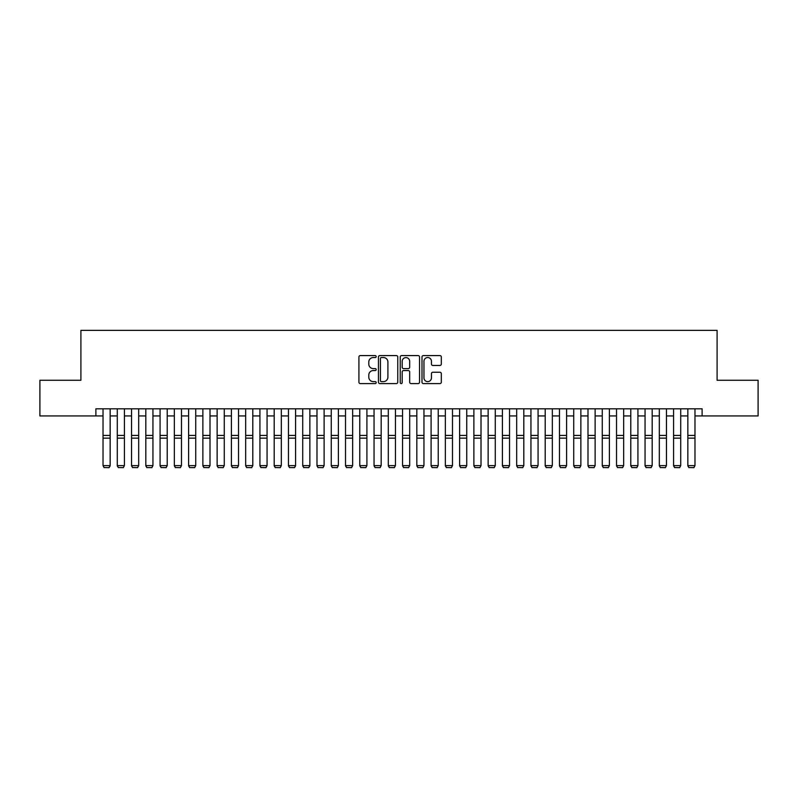 <?xml version="1.0" encoding="UTF-8"?>
<svg xmlns="http://www.w3.org/2000/svg" width="798" height="798" viewBox="0 0 798 798"><rect width="100%" height="100%" fill="white"/><g stroke="black" fill="none" stroke-linecap="round" stroke-linejoin="round"><path stroke-width="1.2" d="M376.177 356.566A0.978 0.978 0 0 0 375.2 355.579L360.317 355.579A1.397 1.397 0 0 0 358.92 356.985L358.92 382.182A1.397 1.397 0 0 0 360.317 383.589L375.2 383.589A0.978 0.978 0 0 0 376.177 382.601A0.978 0.978 0 0 0 375.2 381.624L373.274 381.624A4.479 4.479 0 0 1 368.796 377.145L368.796 375.04A4.479 4.479 0 0 1 373.274 370.561L375.2 370.561A0.978 0.978 0 0 0 376.177 369.584A0.978 0.978 0 0 0 375.2 368.606L373.274 368.606A4.479 4.479 0 0 1 368.796 364.127L368.796 362.023A4.479 4.479 0 0 1 373.274 357.544L375.2 357.544A0.978 0.978 0 0 0 376.177 356.566M439.917 365.454A1.397 1.397 0 0 0 441.314 364.058L441.314 356.985A1.397 1.397 0 0 0 439.917 355.579L423.399 355.579A1.397 1.397 0 0 0 421.992 356.985L421.992 382.182A1.397 1.397 0 0 0 423.399 383.589L439.917 383.589A1.397 1.397 0 0 0 441.314 382.182L441.314 373.644A1.397 1.397 0 0 0 439.917 372.247L432.845 372.247A1.397 1.397 0 0 0 431.449 373.644L431.449 377.883A3.741 3.741 0 0 1 427.698 381.624A3.741 3.741 0 0 1 423.957 377.883L423.957 361.285A3.741 3.741 0 0 1 427.698 357.544A3.741 3.741 0 0 1 431.449 361.285L431.449 364.058A1.397 1.397 0 0 0 432.845 365.454L439.917 365.454M95.89 415.938L39.9 415.938L39.9 380.277L80.907 380.277L80.907 330.352L717.093 330.352L717.093 380.277L758.1 380.277L758.1 415.938L702.11 415.938L702.11 408.805L95.89 408.805L95.89 415.938L103.022 415.938M397.773 356.985A1.397 1.397 0 0 0 396.377 355.579L379.858 355.579A1.397 1.397 0 0 0 378.452 356.985L378.452 382.182A1.397 1.397 0 0 0 379.858 383.589L396.377 383.589A1.397 1.397 0 0 0 397.773 382.182L397.773 356.985M401.623 355.579L418.142 355.579A1.397 1.397 0 0 1 419.549 356.985L419.549 382.182A1.397 1.397 0 0 1 418.142 383.589L411.08 383.589A1.397 1.397 0 0 1 409.673 382.182L409.673 371.968A1.397 1.397 0 0 0 408.277 370.561L403.589 370.561A1.397 1.397 0 0 0 402.182 371.968L402.182 382.601A0.978 0.978 0 0 1 401.204 383.589A0.978 0.978 0 0 1 400.227 382.601L400.227 356.985A1.397 1.397 0 0 1 401.623 355.579M110.154 415.938L117.286 415.938M124.418 415.938L131.55 415.938M138.682 415.938L145.815 415.938M152.947 415.938L160.079 415.938M167.211 415.938L174.343 415.938M181.475 415.938L188.607 415.938M195.739 415.938L202.872 415.938M210.004 415.938L217.136 415.938M224.268 415.938L231.4 415.938M238.532 415.938L245.664 415.938M252.796 415.938L259.929 415.938M267.061 415.938L274.193 415.938M281.325 415.938L288.457 415.938M295.589 415.938L302.721 415.938M309.853 415.938L316.986 415.938M324.118 415.938L331.25 415.938M338.382 415.938L345.514 415.938M352.646 415.938L359.778 415.938M366.91 415.938L374.043 415.938M381.175 415.938L388.307 415.938M395.439 415.938L402.561 415.938M409.693 415.938L416.825 415.938M423.957 415.938L431.09 415.938M438.222 415.938L445.354 415.938M452.486 415.938L459.618 415.938M466.75 415.938L473.882 415.938M481.014 415.938L488.147 415.938M495.279 415.938L502.411 415.938M509.543 415.938L516.675 415.938M523.807 415.938L530.939 415.938M538.071 415.938L545.204 415.938M552.336 415.938L559.468 415.938M566.6 415.938L573.732 415.938M580.864 415.938L587.996 415.938M595.128 415.938L602.261 415.938M609.393 415.938L616.525 415.938M623.657 415.938L630.789 415.938M637.921 415.938L645.053 415.938M652.185 415.938L659.318 415.938M666.45 415.938L673.582 415.938M680.714 415.938L687.846 415.938M694.978 415.938L702.11 415.938M381.394 357.544A0.978 0.978 0 0 0 380.417 358.521L380.417 380.646A0.978 0.978 0 0 0 381.394 381.624L383.419 381.624A4.479 4.479 0 0 0 387.908 377.145L387.908 362.023A4.479 4.479 0 0 0 383.419 357.544L381.394 357.544M409.673 361.354A3.741 3.741 0 0 0 405.933 357.614A3.741 3.741 0 0 0 402.182 361.354L402.182 367.2A1.397 1.397 0 0 0 403.589 368.606L408.277 368.606A1.397 1.397 0 0 0 409.673 367.2L409.673 361.354M110.154 408.805L110.154 465.872L109.077 467.648L104.089 467.538L109.077 467.648M104.089 467.648L103.022 465.613L110.154 465.613L109.077 467.538M103.022 408.805L103.022 465.613L104.089 467.538M117.286 465.872L118.353 467.648L117.286 465.613L124.418 465.613L123.341 467.648L118.353 467.538L123.341 467.648M131.55 465.872L132.618 467.648L131.55 465.613L138.682 465.613L137.605 467.648L132.618 467.538L137.605 467.648M145.815 465.872L146.882 467.648L145.815 465.613L152.947 465.613L151.869 467.648L146.882 467.538L151.869 467.648M160.079 465.872L161.146 467.648L160.079 465.613L167.211 465.613L166.134 467.648L161.146 467.538L166.134 467.648M124.418 408.805L124.418 465.613L123.341 467.538M117.286 408.805L117.286 465.613L118.353 467.538M138.682 408.805L138.682 465.613L137.605 467.538M131.55 408.805L131.55 465.613L132.618 467.538M152.947 408.805L152.947 465.613L151.869 467.538M145.815 408.805L145.815 465.613L146.882 467.538M167.211 408.805L167.211 465.613L166.134 467.538M160.079 408.805L160.079 465.613L161.146 467.538M174.343 465.872L175.41 467.648L174.343 465.613L181.475 465.613L180.398 467.648L175.41 467.538L180.398 467.648M181.475 408.805L181.475 465.613L180.398 467.538M174.343 408.805L174.343 465.613L175.41 467.538M188.607 465.872L189.675 467.648L188.607 465.613L195.739 465.613L194.662 467.648L189.675 467.538L194.662 467.648M195.739 408.805L195.739 465.613L194.662 467.538M188.607 408.805L188.607 465.613L189.675 467.538M202.872 465.872L203.939 467.648L202.872 465.613L210.004 465.613L208.926 467.648L203.939 467.538L208.926 467.648M210.004 408.805L210.004 465.613L208.926 467.538M202.872 408.805L202.872 465.613L203.939 467.538M217.136 465.872L218.203 467.648L217.136 465.613L224.268 465.613L223.191 467.648L218.203 467.538L223.191 467.648M224.268 408.805L224.268 465.613L223.191 467.538M217.136 408.805L217.136 465.613L218.203 467.538M231.4 465.872L232.467 467.648L231.4 465.613L238.532 465.613L237.455 467.648L232.467 467.538L237.455 467.648M238.532 408.805L238.532 465.613L237.455 467.538M231.4 408.805L231.4 465.613L232.467 467.538M245.664 465.872L246.732 467.648L245.664 465.613L252.796 465.613L251.719 467.648L246.732 467.538L251.719 467.648M252.796 408.805L252.796 465.613L251.719 467.538M245.664 408.805L245.664 465.613L246.732 467.538M259.929 465.872L260.996 467.648L259.929 465.613L267.061 465.613L265.983 467.648L260.996 467.538L265.983 467.648M267.061 408.805L267.061 465.613L265.983 467.538M259.929 408.805L259.929 465.613L260.996 467.538M274.193 465.872L275.26 467.648L274.193 465.613L281.325 465.613L280.248 467.648L275.26 467.538L280.248 467.648M281.325 408.805L281.325 465.613L280.248 467.538M274.193 408.805L274.193 465.613L275.26 467.538M295.589 408.805L295.589 465.872L294.512 467.648L289.524 467.538L294.512 467.648M288.457 465.872L289.524 467.648L288.457 465.613L295.589 465.613L294.512 467.538M288.457 408.805L288.457 465.613L289.524 467.538M309.853 408.805L309.853 465.872L308.776 467.648L303.789 467.538L308.776 467.648M302.721 465.872L303.789 467.648L302.721 465.613L309.853 465.613L308.776 467.538M302.721 408.805L302.721 465.613L303.789 467.538M316.986 465.872L318.053 467.648L316.986 465.613L324.118 465.613L323.04 467.648L318.053 467.538L323.04 467.648M324.118 408.805L324.118 465.613L323.04 467.538M316.986 408.805L316.986 465.613L318.053 467.538M331.25 465.872L332.317 467.648L331.25 465.613L338.382 465.613L337.305 467.648L332.317 467.538L337.305 467.648M338.382 408.805L338.382 465.613L337.305 467.538M331.25 408.805L331.25 465.613L332.317 467.538M345.514 465.872L346.581 467.648L345.514 465.613L352.646 465.613L351.569 467.648L346.581 467.538L351.569 467.648M352.646 408.805L352.646 465.613L351.569 467.538M345.514 408.805L345.514 465.613L346.581 467.538M359.778 465.872L360.846 467.648L359.778 465.613L366.91 465.613L365.833 467.648L360.846 467.538L365.833 467.648M366.91 408.805L366.91 465.613L365.833 467.538M359.778 408.805L359.778 465.613L360.846 467.538M374.043 465.872L375.11 467.648L374.043 465.613L381.175 465.613L380.097 467.648L375.11 467.538L380.097 467.648M381.175 408.805L381.175 465.613L380.097 467.538M374.043 408.805L374.043 465.613L375.11 467.538M388.307 465.872L389.374 467.648L388.307 465.613L395.439 465.613L394.362 467.648L389.374 467.538L394.362 467.648M395.439 408.805L395.439 465.613L394.362 467.538M388.307 408.805L388.307 465.613L389.374 467.538M402.561 465.872L403.638 467.648L402.561 465.613L409.693 465.613L408.626 467.648L403.638 467.538L408.626 467.648M409.693 408.805L409.693 465.613L408.626 467.538M402.561 408.805L402.561 465.613L403.638 467.538M416.825 465.872L417.903 467.648L416.825 465.613L423.957 465.613L422.89 467.648L417.903 467.538L422.89 467.648M423.957 408.805L423.957 465.613L422.89 467.538M416.825 408.805L416.825 465.613L417.903 467.538M431.09 465.872L432.167 467.648L431.09 465.613L438.222 465.613L437.154 467.648L432.167 467.538L437.154 467.648M445.354 465.872L446.431 467.648L445.354 465.613L452.486 465.613L451.419 467.648L446.431 467.538L451.419 467.648M459.618 465.872L460.695 467.648L459.618 465.613L466.75 465.613L465.683 467.648L460.695 467.538L465.683 467.648M438.222 408.805L438.222 465.613L437.154 467.538M431.09 408.805L431.09 465.613L432.167 467.538M452.486 408.805L452.486 465.613L451.419 467.538M445.354 408.805L445.354 465.613L446.431 467.538M466.75 408.805L466.75 465.613L465.683 467.538M459.618 408.805L459.618 465.613L460.695 467.538M473.882 465.872L474.96 467.648L473.882 465.613L481.014 465.613L479.947 467.648L474.96 467.538L479.947 467.648M481.014 408.805L481.014 465.613L479.947 467.538M473.882 408.805L473.882 465.613L474.96 467.538M488.147 465.872L489.224 467.648L488.147 465.613L495.279 465.613L494.211 467.648L489.224 467.538L494.211 467.648M495.279 408.805L495.279 465.613L494.211 467.538M488.147 408.805L488.147 465.613L489.224 467.538M502.411 465.872L503.488 467.648L502.411 465.613L509.543 465.613L508.476 467.648L503.488 467.538L508.476 467.648M509.543 408.805L509.543 465.613L508.476 467.538M502.411 408.805L502.411 465.613L503.488 467.538M516.675 465.872L517.752 467.648L516.675 465.613L523.807 465.613L522.74 467.648L517.752 467.538L522.74 467.648M523.807 408.805L523.807 465.613L522.74 467.538M516.675 408.805L516.675 465.613L517.752 467.538M530.939 465.872L532.017 467.648L530.939 465.613L538.071 465.613L537.004 467.648L532.017 467.538L537.004 467.648M545.204 465.872L546.281 467.648L545.204 465.613L552.336 465.613L551.268 467.648L546.281 467.538L551.268 467.648M559.468 465.872L560.545 467.648L559.468 465.613L566.6 465.613L565.533 467.648L560.545 467.538L565.533 467.648M538.071 408.805L538.071 465.613L537.004 467.538M530.939 408.805L530.939 465.613L532.017 467.538M552.336 408.805L552.336 465.613L551.268 467.538M545.204 408.805L545.204 465.613L546.281 467.538M566.6 408.805L566.6 465.613L565.533 467.538M559.468 408.805L559.468 465.613L560.545 467.538M573.732 465.872L574.809 467.648L573.732 465.613L580.864 465.613L579.797 467.648L574.809 467.538L579.797 467.648M580.864 408.805L580.864 465.613L579.797 467.538M573.732 408.805L573.732 465.613L574.809 467.538M587.996 465.872L589.074 467.648L587.996 465.613L595.128 465.613L594.061 467.648L589.074 467.538L594.061 467.648M595.128 408.805L595.128 465.613L594.061 467.538M587.996 408.805L587.996 465.613L589.074 467.538M602.261 465.872L603.338 467.648L602.261 465.613L609.393 465.613L608.325 467.648L603.338 467.538L608.325 467.648M609.393 408.805L609.393 465.613L608.325 467.538M602.261 408.805L602.261 465.613L603.338 467.538M616.525 465.872L617.602 467.648L616.525 465.613L623.657 465.613L622.59 467.648L617.602 467.538L622.59 467.648M623.657 408.805L623.657 465.613L622.59 467.538M616.525 408.805L616.525 465.613L617.602 467.538M630.789 465.872L631.866 467.648L630.789 465.613L637.921 465.613L636.854 467.648L631.866 467.538L636.854 467.648M637.921 408.805L637.921 465.613L636.854 467.538M630.789 408.805L630.789 465.613L631.866 467.538M645.053 465.872L646.131 467.648L645.053 465.613L652.185 465.613L651.118 467.648L646.131 467.538L651.118 467.648M652.185 408.805L652.185 465.613L651.118 467.538M645.053 408.805L645.053 465.613L646.131 467.538M659.318 465.872L660.395 467.648L659.318 465.613L666.45 465.613L665.382 467.648L660.395 467.538L665.382 467.648M666.45 408.805L666.45 465.613L665.382 467.538M659.318 408.805L659.318 465.613L660.395 467.538M673.582 465.872L674.659 467.648L673.582 465.613L680.714 465.613L679.647 467.648L674.659 467.538L679.647 467.648M680.714 408.805L680.714 465.613L679.647 467.538M673.582 408.805L673.582 465.613L674.659 467.538M687.846 465.872L688.923 467.648L687.846 465.613L694.978 465.613L693.911 467.648L688.923 467.538L693.911 467.648M694.978 408.805L694.978 465.613L693.911 467.538M687.846 408.805L687.846 465.613L688.923 467.538M110.154 435.439L103.022 435.439M110.154 438.142L103.022 438.142M124.418 435.439L117.286 435.439M124.418 438.142L117.286 438.142M138.682 435.439L131.55 435.439M138.682 438.142L131.55 438.142M152.947 435.439L145.815 435.439M152.947 438.142L145.815 438.142M167.211 435.439L160.079 435.439M167.211 438.142L160.079 438.142M181.475 435.439L174.343 435.439M181.475 438.142L174.343 438.142M195.739 435.439L188.607 435.439M195.739 438.142L188.607 438.142M210.004 435.439L202.872 435.439M210.004 438.142L202.872 438.142M224.268 435.439L217.136 435.439M224.268 438.142L217.136 438.142M238.532 435.439L231.4 435.439M238.532 438.142L231.4 438.142M252.796 435.439L245.664 435.439M252.796 438.142L245.664 438.142M267.061 435.439L259.929 435.439M267.061 438.142L259.929 438.142M281.325 435.439L274.193 435.439M281.325 438.142L274.193 438.142M295.589 435.439L288.457 435.439M295.589 438.142L288.457 438.142M309.853 435.439L302.721 435.439M309.853 438.142L302.721 438.142M324.118 435.439L316.986 435.439M324.118 438.142L316.986 438.142M338.382 435.439L331.25 435.439M338.382 438.142L331.25 438.142M352.646 435.439L345.514 435.439M352.646 438.142L345.514 438.142M366.91 435.439L359.778 435.439M366.91 438.142L359.778 438.142M381.175 435.439L374.043 435.439M381.175 438.142L374.043 438.142M395.439 435.439L388.307 435.439M395.439 438.142L388.307 438.142M409.693 435.439L402.561 435.439M409.693 438.142L402.561 438.142M423.957 435.439L416.825 435.439M423.957 438.142L416.825 438.142M438.222 435.439L431.09 435.439M438.222 438.142L431.09 438.142M452.486 435.439L445.354 435.439M452.486 438.142L445.354 438.142M466.75 435.439L459.618 435.439M466.75 438.142L459.618 438.142M481.014 435.439L473.882 435.439M481.014 438.142L473.882 438.142M495.279 435.439L488.147 435.439M495.279 438.142L488.147 438.142M509.543 435.439L502.411 435.439M509.543 438.142L502.411 438.142M523.807 435.439L516.675 435.439M523.807 438.142L516.675 438.142M538.071 435.439L530.939 435.439M538.071 438.142L530.939 438.142M552.336 435.439L545.204 435.439M552.336 438.142L545.204 438.142M566.6 435.439L559.468 435.439M566.6 438.142L559.468 438.142M580.864 435.439L573.732 435.439M580.864 438.142L573.732 438.142M595.128 435.439L587.996 435.439M595.128 438.142L587.996 438.142M609.393 435.439L602.261 435.439M609.393 438.142L602.261 438.142M623.657 435.439L616.525 435.439M623.657 438.142L616.525 438.142M637.921 435.439L630.789 435.439M637.921 438.142L630.789 438.142M652.185 435.439L645.053 435.439M652.185 438.142L645.053 438.142M666.45 435.439L659.318 435.439M666.45 438.142L659.318 438.142M680.714 435.439L673.582 435.439M680.714 438.142L673.582 438.142M694.978 435.439L687.846 435.439M694.978 438.142L687.846 438.142"/></g></svg>
